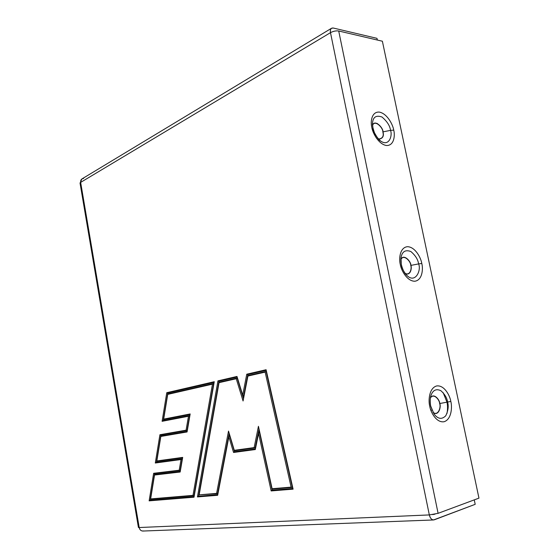 <?xml version="1.0" encoding="UTF-8"?>
<svg xmlns="http://www.w3.org/2000/svg" width="559" height="559" viewBox="0 0 559 559"><rect width="100%" height="100%" fill="white"/><g stroke="black" fill="none" stroke-linecap="round" stroke-linejoin="round"><path stroke-width="0.84" d="M80.873 183.701C79.86 183.373 79.783 182.94 80.65 182.395L330.488 32.66C330.089 30.654 330.425 29.194 331.508 28.278L333.269 28.027L376.983 38.34L377.339 40.038L376.983 38.34L333.269 28.027C330.991 27.824 330.062 29.375 330.488 32.66L80.65 182.395L139.198 527.535L429.326 514.923L330.488 32.66C333.332 31.171 336.078 30.619 338.712 30.997L382.377 41.219L478.958 498.132L438.095 513.33L429.326 514.923L438.095 513.33L478.958 498.132L382.377 41.219L338.712 30.997L438.095 513.33L338.712 30.997C336.078 30.619 333.332 31.171 330.488 32.66L429.326 514.923C430.346 518.612 432.002 520.24 434.294 519.807L475.192 504.323L474.256 499.879L475.192 504.323L433.511 519.961C431.471 519.688 430.074 518.004 429.326 514.923L139.198 527.535C138.206 527.57 138.171 527.396 139.107 527.018M194.001 497.21L149.134 500.857L153.627 473.298L179.194 470.224L181.032 459.547L155.304 463.013L159.916 434.734L186.077 430.185L188.474 416.245L162.103 421.311L166.764 392.697L214.265 381.713L194.001 497.21L214.265 381.713L166.764 392.697L162.103 421.311L188.474 416.245L186.077 430.185L159.916 434.734L155.304 463.013L156.415 462.335L160.88 435.021L159.916 434.734L160.88 435.021L187.062 430.479L186.077 430.185L187.062 430.479L189.641 415.533L188.474 416.245L189.641 415.533L163.228 420.634L162.103 421.311L163.228 420.634L167.742 393.005L166.764 392.697L167.742 393.005L214.16 382.307L167.742 393.005L163.228 420.634L189.641 415.533L187.062 430.479L160.88 435.021L156.415 462.335L155.304 463.013L181.032 459.547L182.178 458.848L156.415 462.335L182.178 458.848L181.032 459.547L179.194 470.224L180.173 470.496L182.178 458.848L180.173 470.496L179.194 470.224L153.627 473.298L154.577 473.564L180.173 470.496L154.577 473.564L153.627 473.298L149.134 500.857L150.231 500.186L154.577 473.564L150.231 500.186L149.134 500.857L194.001 497.21M246.764 374.195L266.098 369.73L293.091 489.153L271.157 490.935L258.565 433.456L255.309 449.548L233.557 452.476L228.869 436.831L217.654 495.288L197.453 496.93L217.954 380.861L236.988 376.459L242.704 395.094L246.764 374.195L247.805 374.551L266.224 370.303L247.805 374.551L246.764 374.195L242.704 395.094L243.549 396.436L247.805 374.551L243.549 396.436L242.704 395.094L236.988 376.459L217.954 380.861L218.974 381.196L237.156 377.004L218.974 381.196L217.954 380.861L197.453 496.93L198.613 496.21L218.974 381.196L198.613 496.21L197.453 496.93L217.654 495.288L228.869 436.831L233.557 452.476L255.309 449.548L258.565 433.456L271.157 490.935L293.091 489.153L266.098 369.73L246.764 374.195M450.813 401.418C452.28 406.652 451.735 419.215 444.167 421.71C436.341 423.17 430.493 411.822 429.738 406.225C428.201 400.789 429.026 388.002 436.691 385.941C444.524 384.906 450.037 396.01 450.813 401.418C450.037 396.01 444.524 384.906 436.691 385.941C429.026 388.002 428.201 400.789 429.738 406.225C430.493 411.822 436.341 423.17 444.167 421.71C451.735 419.215 452.28 406.652 450.813 401.418L447.591 402.061C447.046 398.022 444.81 394.235 440.89 390.706C436.055 388.442 432.687 390.21 430.786 396.01C429.983 399.874 429.941 403.179 430.654 405.925L434.05 414.023C437.935 419.096 441.841 419.683 445.754 415.777C448.178 410.753 448.786 406.183 447.591 402.061L439.772 403.514C441.372 406.896 438.48 416.658 433.113 412.528C438.48 416.658 441.372 406.896 439.772 403.514L447.591 402.061C448.786 406.183 448.178 410.753 445.754 415.777C441.841 419.683 437.935 419.096 434.05 414.023L430.94 406.924C430.332 405.212 429.766 399.559 430.786 396.01C432.687 390.21 436.055 388.442 440.89 390.706C444.81 394.235 447.046 398.022 447.591 402.061L450.813 401.418M393.732 130.142C395.136 135.159 394.305 145.85 386.416 145.508C378.282 144.194 372.476 132.455 371.812 127.368C370.337 122.169 371.462 111.381 379.435 112.107C387.562 113.784 393.04 125.209 393.732 130.142C393.04 125.209 387.562 113.784 379.435 112.107C371.462 111.381 370.337 122.169 371.812 127.368C372.476 132.455 378.282 144.194 386.416 145.508C394.305 145.85 395.136 135.159 393.732 130.142L390.531 130.373C389.972 125.852 387.114 121.394 381.972 116.999C376.123 114.993 372.972 117.041 372.525 123.148L372.923 128.165C373.412 132.176 375.872 136.375 380.302 140.784C389.071 147.359 392.663 135.432 390.531 130.373L382.992 131.868C384.173 136.221 382.705 138.667 378.583 139.205C382.705 138.667 384.173 136.221 382.992 131.868L390.531 130.373C392.663 135.432 389.071 147.359 380.302 140.784C379.233 140.54 377.283 137.849 374.453 132.714C372.762 127.766 372.126 124.58 372.525 123.148C372.972 117.041 376.123 114.993 381.972 116.999C387.114 121.394 389.972 125.852 390.531 130.373L393.732 130.142M421.793 263.485C423.226 268.613 422.534 280.213 414.799 281.24C406.805 281.268 400.978 269.711 400.272 264.372C398.77 259.062 399.748 247.302 407.574 246.687C415.561 247.05 421.06 258.321 421.793 263.485C421.06 258.321 415.561 247.05 407.574 246.687C399.748 247.302 398.77 259.062 400.272 264.372C400.978 269.711 406.805 281.268 414.799 281.24C422.534 280.213 423.226 268.613 421.793 263.485L418.579 263.918C418.02 259.586 415.449 255.449 410.851 251.522C405.387 249.496 402.11 251.536 401.013 257.643L401.292 264.638C401.739 267.817 403.451 271.269 406.435 274.979C415.302 284.503 421.57 270.004 418.579 263.918L410.9 265.392C412.102 268.355 410.362 276.216 405.205 273.498C410.362 276.216 412.102 268.355 410.9 265.392L418.579 263.918C421.57 270.004 415.302 284.503 406.435 274.979C403.905 272.988 399.888 264.009 401.013 257.643C402.11 251.536 405.387 249.496 410.851 251.522C415.449 255.449 418.02 259.586 418.579 263.918L421.793 263.485M331.508 28.278L81.9 178.95L80.042 183.121L138.415 527.437L139.198 527.535L80.65 182.395C80.475 179.97 81.446 178.677 83.577 178.517M143.516 530.938C141.322 531.26 139.883 530.128 139.198 527.535C139.673 529.701 140.861 530.875 142.769 531.05L433.511 519.961M434.972 514.175L432.631 514.587L434.972 514.175M410.746 265.413C410.991 261.654 403.682 253.548 400.852 259.579C403.682 253.548 410.991 261.654 410.746 265.413C411.948 268.348 410.159 276.125 405.072 273.316C410.159 276.125 411.948 268.348 410.746 265.413L410.9 265.392C411.138 261.619 403.822 253.353 400.859 259.348C403.822 253.353 411.138 261.619 410.9 265.392L410.746 265.413M382.838 131.875C383.222 128.074 374.963 119.221 372.553 125.335C374.963 119.221 383.222 128.074 382.838 131.875C384.005 136.193 382.538 138.583 378.443 139.051C382.538 138.583 384.005 136.193 382.838 131.875L382.992 131.868C383.369 128.039 375.068 119.011 372.539 125.118C375.068 119.011 383.369 128.039 382.992 131.868L382.838 131.875M377.598 123.825L377.178 123.42L377.598 123.825M376.081 137.668L376.703 138.192M439.619 403.549C439.66 400.034 433.777 392.656 430.381 397.987C433.777 392.656 439.66 400.034 439.619 403.549C441.226 406.903 438.263 416.539 432.994 412.318C438.263 416.539 441.226 406.903 439.619 403.549L439.772 403.514C439.8 399.978 433.931 392.481 430.416 397.756C433.931 392.481 439.8 399.978 439.772 403.514L439.619 403.549M430.465 409.041L431.471 410.781M446.955 402.18C447.731 405.275 447.752 409.027 447.004 413.436M443.182 392.711L446.921 402.026M292.937 488.468L272.142 490.173L271.157 490.935L272.142 490.173L259.285 431.506L258.565 433.456L259.285 431.506L272.142 490.173L292.937 488.468M255.435 448.933L234.487 451.763L233.557 452.476L234.487 451.763L229.532 435.237L228.869 436.831L229.532 435.237L234.487 451.763L255.435 448.933M217.779 494.638L198.613 496.21L217.779 494.638M194.113 496.581L150.231 500.186L194.113 496.581M292.35 487.42L272.631 489.062L292.35 487.42L291.106 487.127L265.134 372.119L247.91 376.06L243.067 400.985L236.24 378.729L219.037 382.663L199.172 494.841L216.592 493.38L228.519 431.08L234.291 450.316L254.149 447.591L258.44 426.307L272.121 488.72L291.106 487.127L272.121 488.72L272.631 489.062L272.121 488.72L258.44 426.307L254.149 447.591L255.19 447.906L234.857 450.687L255.19 447.906L259.02 428.956L255.19 447.906L254.149 447.591L234.291 450.316L234.857 450.687L234.291 450.316L228.519 431.08L216.592 493.38L217.598 493.66L199.172 494.841L219.037 382.663L236.24 378.729L243.067 400.985L247.91 376.06L265.134 372.119L291.106 487.127L292.35 487.42L266.133 371.407L292.35 487.42M229.176 433.281L217.598 493.66L229.176 433.281M219.519 382.097L237.184 378.045L243.514 398.679L237.184 378.045L236.24 378.729L237.184 378.045L219.519 382.097L219.037 382.663L219.519 382.097M248.378 375.48L266.133 371.407L265.134 372.119L266.133 371.407L248.378 375.48L247.91 376.06L248.378 375.48M161.341 435.873L187.16 431.436L161.341 435.873L160.845 436.446L156.841 460.951L182.688 457.402L180.166 472.02L154.536 475.031L150.637 498.914L192.995 495.358L212.448 384.166L167.721 394.388L163.675 419.124L190.172 413.953L187.069 431.96L160.845 436.446L161.341 435.873M190.088 414.471L164.018 419.536L190.088 414.471M168.217 393.85L213.65 383.439L193.98 495.63L150.979 499.215L150.637 498.914L154.536 475.031L180.166 472.02L182.688 457.402L156.841 460.951L160.845 436.446L187.069 431.96L190.172 413.953L163.675 419.124L164.018 419.536L163.675 419.124L167.721 394.388L168.217 393.85L167.721 394.388L212.448 384.166L213.65 383.439L168.217 393.85M155.039 474.43L180.264 471.44L155.039 474.43L154.536 475.031L155.039 474.43M182.611 457.828L157.184 461.308L156.841 460.951L157.184 461.308L182.611 457.828M199.172 494.841L217.598 493.66L199.172 494.841M150.637 498.914L193.98 495.63L150.637 498.914M192.995 495.358L193.98 495.63L213.65 383.439L212.448 384.166L192.995 495.358M376.081 137.675L376.466 138.003"/></g></svg>
